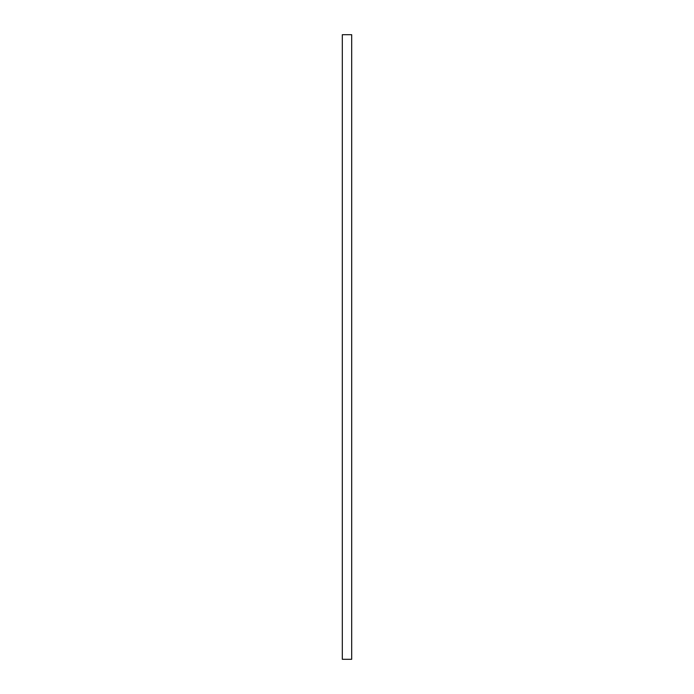 <?xml version="1.0" encoding="UTF-8"?>
<svg xmlns="http://www.w3.org/2000/svg" width="694" height="694" viewBox="0 0 694 694"><rect width="100%" height="100%" fill="white"/><g stroke="black" fill="none" stroke-linecap="round" stroke-linejoin="round"><path stroke-width="1.04" d="M342.316 34.7L342.316 659.3L342.316 34.7L351.685 34.7L351.685 659.3L351.685 34.7L342.316 34.7M351.685 659.3L342.316 659.3L351.685 659.3"/></g></svg>

